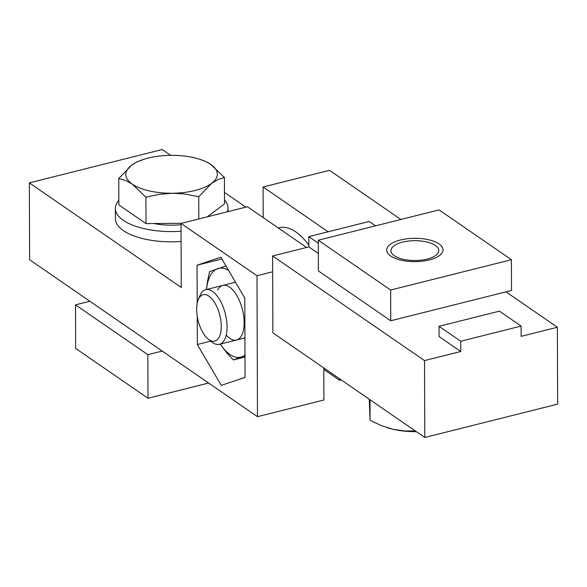 <?xml version="1.0" encoding="UTF-8"?>
<svg xmlns="http://www.w3.org/2000/svg" width="587" height="587" viewBox="0 0 587 587"><rect width="100%" height="100%" fill="white"/><g stroke="black" fill="none" stroke-linecap="round" stroke-linejoin="round"><path stroke-width="0.88" d="M278.253 227.954L278.957 227.778A70.396 32.843 75.9 0 1 295.87 231.982A70.396 32.843 75.9 0 1 308.843 245.161M208.202 339.081L211.694 341.898A28.154 13.134 -104.1 0 0 212.677 342.639A28.154 13.134 -104.1 0 0 219.443 344.32A28.154 13.134 -104.1 0 0 226.604 320.502A28.154 13.134 -104.1 0 0 212.501 291.387A28.154 13.134 -104.1 0 0 205.736 289.699A28.154 13.134 -104.1 0 0 200.042 295.496L198.303 299.634A23.935 11.168 -104.1 0 0 208.202 339.081A23.935 11.168 -104.1 0 0 209.045 339.704A23.935 11.168 -104.1 0 0 221.262 326.394A23.935 11.168 -104.1 0 0 208.891 296.142A23.935 11.168 -104.1 0 0 198.303 299.634M245.006 357.006L233.34 359.934L241.543 356.889A45.757 21.345 -104.1 0 0 244.999 354.952M244.999 355.751L241.543 356.889A45.757 21.345 -104.1 0 1 220.198 344.136L226.927 353.014L233.34 359.934M217.645 290.095A28.154 13.134 75.9 0 1 238.52 298.702A28.154 13.134 75.9 0 1 244.089 320.913A28.154 13.134 75.9 0 1 244.133 322.689A28.154 13.134 75.9 0 1 226.215 335.14M228.622 270.49A45.757 21.345 -104.1 0 0 217.784 268.567A45.757 21.345 -104.1 0 0 206.492 289.516M225.951 265.933L209.581 271.612L207.556 281.004L206.441 289.523M387.156 427.688A45.757 18.953 -0.2 0 0 387.317 427.74A45.757 18.953 -0.2 0 0 393.18 429.324A45.757 18.953 -0.2 0 0 416.154 431.65A45.757 18.953 -0.2 0 0 416.33 431.643M415.236 260.518A23.935 9.913 -0.2 0 0 436.148 246.019A23.935 9.913 -0.2 0 0 414.473 240.692A23.935 9.913 -0.2 0 0 393.532 246.166A23.935 9.913 -0.2 0 0 415.236 260.518M415.288 430.924L404.847 430.975L393.18 429.324L381.499 425.663L370.081 420.358L369.252 399.226M370.081 420.358L370.008 399.747M148.071 158.108A45.757 18.953 179.8 0 1 170.846 155.35A45.757 18.953 179.8 0 1 199.683 159.26A45.757 18.953 179.8 0 1 210.828 164.448A45.757 18.953 179.8 0 1 211.562 183.393A45.757 18.953 179.8 0 1 195.089 190.489A45.757 18.953 179.8 0 1 172.314 193.248A45.757 18.953 179.8 0 1 132.324 184.149A45.757 18.953 179.8 0 1 131.591 165.204A45.757 18.953 179.8 0 1 143.367 159.459A45.757 18.953 179.8 0 1 148.071 158.108M181.038 224.696A40.826 16.913 179.8 0 1 153.941 223.537M181.625 223.273L146.002 223.61L118.86 204.914L118.765 178.521L125.471 180.429L132.324 184.149L145.914 197.217L158.967 194.378L172.314 193.248L184.025 193.908L198.736 196.718L198.817 218.958M198.736 196.718L211.562 183.393L218.063 179.541L224.417 177.516L224.513 203.909L207.196 216.852M224.417 177.516L210.828 164.448L205.67 161.469L199.683 159.26M143.367 159.459L136.47 162.129L131.591 165.204L118.765 178.521M145.914 197.217L146.002 223.61M147.851 354.68L147.997 398.243L75.664 348.429L75.51 304.858L147.851 354.68L162.21 351.07M89.877 301.256L75.51 304.858M147.997 398.243L208.62 383.032M511.519 290.47L390.737 320.781L318.403 270.959L318.293 240.208L439.076 209.897L511.409 259.718L511.519 290.47M511.409 259.718L390.634 290.029L390.737 320.781M390.634 290.029L318.293 240.208M439.01 243.898A28.154 11.659 179.8 0 1 432.215 259.094A28.154 11.659 179.8 0 1 397.56 259.219A28.154 11.659 179.8 0 1 390.7 256.027A28.154 11.659 179.8 0 1 400.385 240.002A28.154 11.659 179.8 0 1 439.01 243.898M181.097 241.484A56.315 23.326 179.8 0 1 123.424 230.632A56.315 23.326 179.8 0 1 115.419 218.702L115.382 208.451A56.315 23.326 179.8 0 1 118.838 200.365M224.498 199.991A56.315 23.326 179.8 0 1 228.013 208.062A56.315 23.326 179.8 0 1 227.294 211.812M181.06 231.234A56.315 23.326 179.8 0 1 123.387 220.382A56.315 23.326 179.8 0 1 115.382 208.451M323.797 367.917L323.907 400.011L257.48 416.682L29.621 259.755L29.35 182.873L181.258 287.491L181.038 223.42L247.465 206.749L306.561 247.45M257.48 416.682L256.989 275.729L272.669 271.796M181.038 223.42L256.989 275.729M197.232 316.232L197.335 344.51L221.292 385.366L245.072 377.397L244.801 298.086L220.844 257.231L197.056 265.199L197.188 303.42M245.872 207.145L224.469 192.404M170.67 155.357L162.21 149.524L29.35 182.873M197.056 265.199L221.864 258.977M197.335 344.51L210.755 341.142M341.128 379.855L339.535 380.251L339.528 378.754M521.109 326.086L460.722 341.245L439.025 326.299L499.412 311.147L521.109 326.086L521.146 336.344L557.379 327.245L505.994 291.856M400.899 219.479L329.52 170.318L263.093 186.989L263.196 217.586M557.379 327.245L557.65 404.127L424.79 437.476L424.526 360.587L272.617 255.969L308.85 246.878L318.345 253.415M424.79 437.476L272.882 332.851L272.617 255.969M328.126 231.777L263.093 186.989M424.526 360.587L460.758 351.496L460.722 341.245M439.025 326.299L439.054 336.549L460.758 351.496M323.804 369.414L339.535 380.251M318.308 243.165L308.813 236.627L369.201 221.468L375.548 225.841M308.85 246.878L308.813 236.627M235.504 282.23L205.736 289.699M244.94 337.921L219.443 344.32M228.013 208.062L228.02 211.628"/></g></svg>
